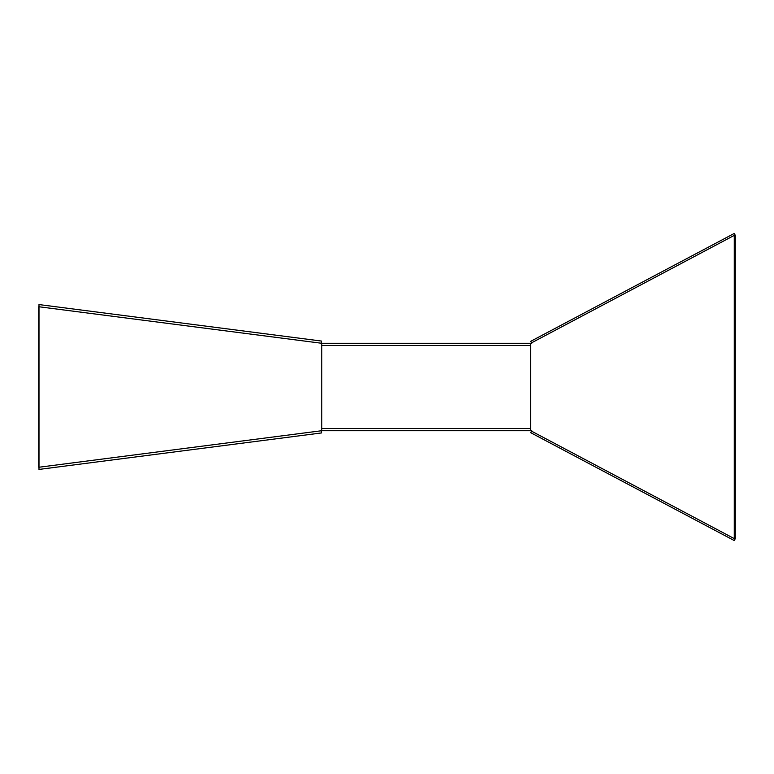 <?xml version="1.0" encoding="UTF-8"?>
<svg xmlns="http://www.w3.org/2000/svg" width="774" height="774" viewBox="0 0 774 774"><rect width="100%" height="100%" fill="white"/><g stroke="black" fill="none" stroke-linecap="round" stroke-linejoin="round"><path stroke-width="1.16" d="M321.771 343.288L530.703 343.288L734.265 235.383L734.265 538.617L530.703 430.712L321.771 430.712L39 467.235L39 306.765L321.771 343.288L321.771 430.712M321.771 345.504L530.703 345.504L321.771 345.504M530.703 428.506L321.771 428.506L530.703 428.506M531.738 430.712L530.703 432.676L734.265 540.571L735.3 538.617L734.265 538.617M734.265 235.383L735.3 235.383L734.265 233.429L530.703 341.334L531.738 343.288M735.3 235.383L735.3 538.617M531.515 431.147L530.703 430.712L530.703 343.288L531.515 342.863M321.471 343.288L321.752 341.092L38.981 304.569L39 306.765M39 467.235L38.981 469.431L321.752 432.908L321.471 430.712M38.7 467.235L38.7 306.765"/></g></svg>
